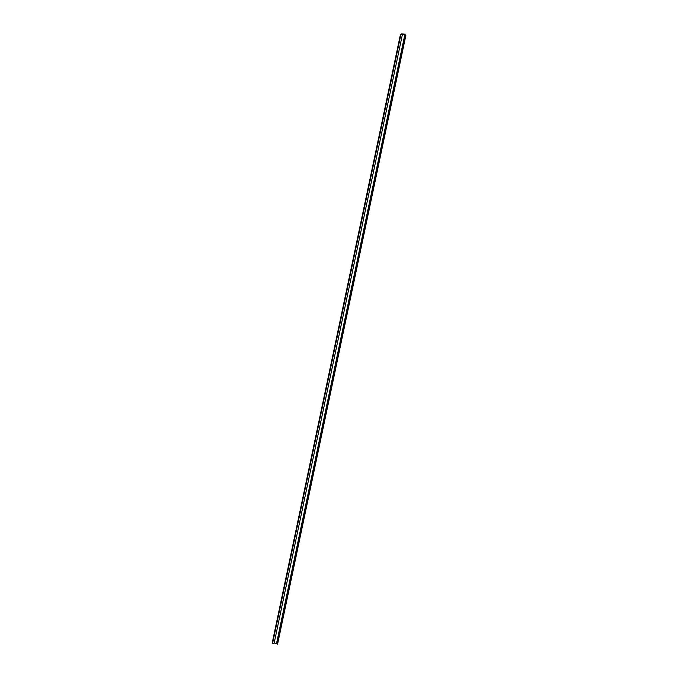 <?xml version="1.0" encoding="UTF-8"?>
<svg xmlns="http://www.w3.org/2000/svg" width="678" height="678" viewBox="0 0 678 678"><rect width="100%" height="100%" fill="white"/><g stroke="black" fill="none" stroke-linecap="round" stroke-linejoin="round"><path stroke-width="1.02" d="M403.919 33.993L404.402 34.061A38.866 10.84 -168.1 0 1 405.842 35.409L277.421 644.1L405.834 35.468M400.435 34.722L272.149 643.303L272.581 643.439A9.712 2.712 11.9 0 0 274.149 643.117A25.908 7.229 11.9 0 0 276.565 643.354L404.825 34.731A25.908 7.229 11.9 0 1 402.41 34.493A9.712 2.712 11.9 0 1 400.842 34.815L400.452 34.646A6.475 1.805 -168.1 0 0 401.681 33.934L403.944 34.027M277.022 643.973L405.283 35.341L277.022 643.973A7.772 2.17 -168.1 0 0 276.565 643.354M404.825 34.731A7.772 2.17 -168.1 0 1 405.283 35.341M402.41 34.493L274.149 643.117M400.842 34.815L272.581 643.439M405.851 35.442L277.599 644.066M400.401 34.68L272.149 643.303"/></g></svg>
